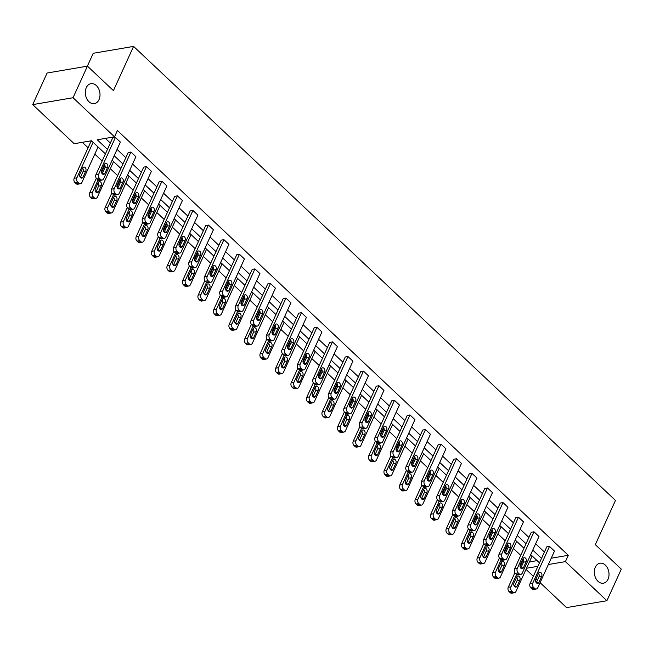 <?xml version="1.0" encoding="UTF-8"?>
<svg xmlns="http://www.w3.org/2000/svg" width="654" height="654" viewBox="0 0 654 654"><rect width="100%" height="100%" fill="white"/><g stroke="black" fill="none" stroke-linecap="round" stroke-linejoin="round"><path stroke-width="0.98" d="M99.024 99.637A10.137 7.251 -99.7 0 1 94.364 103.634A10.137 7.251 -99.7 0 1 86.761 98.705A10.137 7.251 -99.7 0 1 86.303 87.652A10.137 7.251 -99.7 0 1 90.955 83.655A10.137 7.251 -99.7 0 1 98.558 88.576A10.137 7.251 -99.7 0 1 99.024 99.637M608.04 579.207A10.137 7.251 -99.7 0 1 603.38 583.204A10.137 7.251 -99.7 0 1 595.786 578.283A10.137 7.251 -99.7 0 1 595.32 567.222A10.137 7.251 -99.7 0 1 599.971 563.225A10.137 7.251 -99.7 0 1 607.574 568.154A10.137 7.251 -99.7 0 1 608.04 579.207M87.374 66.152L93.236 53.285L133.579 46.401L615.471 500.416L595.312 544.643L621.3 569.127L606.904 600.715L566.56 607.599L540.09 582.657M537.433 580.155L536.01 578.815M533.362 576.313L526.02 569.397M82.306 142.327L88.086 147.763M94.814 154.107L102.155 161.023M110.313 168.707L117.655 175.624M125.813 183.316L133.163 190.232M141.321 197.925L148.662 204.841M156.821 212.525L164.162 219.45M172.329 227.134L179.67 234.05M187.829 241.743L195.17 248.659M203.329 256.352L210.678 263.268M218.837 270.952L226.178 277.868M234.336 285.561L241.678 292.477M249.844 300.17L257.186 307.086M265.344 314.77L272.685 321.694M280.844 329.379L288.193 336.295M296.352 343.988L303.693 350.904M311.852 358.596L319.193 365.512M327.36 373.197L334.701 380.113M342.859 387.806L350.201 394.722M358.359 402.414L365.709 409.33M373.867 417.015L381.208 423.931M389.367 431.624L396.708 438.54M404.875 446.232L412.216 453.148M420.375 460.833L427.716 467.757M435.875 475.442L443.224 482.358M451.383 490.05L458.724 496.966M466.882 504.659L474.224 511.575M482.39 519.26L489.732 526.176M497.89 533.868L505.231 540.784M513.398 548.477L520.739 555.393M105.4 153.886L91.47 140.757L74.188 143.708L32.7 104.615L73.044 97.732L114.532 136.825L97.25 139.776L107.452 149.39M73.044 97.732L87.44 66.144L47.096 73.027L32.7 104.615M117.728 194.63L114.998 195.096A3.164 2.264 -99.7 0 1 113.314 194.5L112.325 193.568A3.164 2.264 -99.7 0 1 111.482 189.169L128.2 152.496L130.923 152.03L135.893 156.715L119.183 193.38A3.164 2.264 80.3 0 1 117.728 194.63A3.164 2.264 80.3 0 1 116.044 194.042L115.047 193.102A3.164 2.264 80.3 0 1 114.213 188.704L130.923 152.03M148.728 223.848L146.005 224.314A3.164 2.264 -99.7 0 1 144.321 223.717L143.324 222.777A3.164 2.264 -99.7 0 1 142.49 218.379L159.2 181.714L161.93 181.248L166.901 185.924L150.183 222.597A3.164 2.264 80.3 0 1 148.728 223.848A3.164 2.264 80.3 0 1 147.044 223.251L146.055 222.311A3.164 2.264 80.3 0 1 145.221 217.913L161.93 181.248M179.736 253.057L177.013 253.523A3.164 2.264 -99.7 0 1 175.329 252.926L174.332 251.994A3.164 2.264 -99.7 0 1 173.498 247.596L190.208 210.923L192.938 210.457L197.9 215.141L181.191 251.806A3.164 2.264 80.3 0 1 179.736 253.057A3.164 2.264 80.3 0 1 178.052 252.46L177.062 251.528A3.164 2.264 80.3 0 1 176.22 247.13L192.938 210.457M210.743 282.275L208.021 282.732A3.164 2.264 -99.7 0 1 206.337 282.144L205.34 281.204A3.164 2.264 -99.7 0 1 204.506 276.805L221.216 240.132L223.938 239.666L228.908 244.351L212.198 281.024A3.164 2.264 80.3 0 1 210.743 282.275A3.164 2.264 80.3 0 1 209.059 281.678L208.062 280.738A3.164 2.264 80.3 0 1 207.228 276.34L223.938 239.666M241.751 311.484L239.021 311.95A3.164 2.264 -99.7 0 1 237.337 311.353L236.347 310.421A3.164 2.264 -99.7 0 1 235.514 306.015L252.223 269.35L254.946 268.884L259.916 273.568L243.206 310.233A3.164 2.264 80.3 0 1 241.751 311.484A3.164 2.264 80.3 0 1 240.067 310.887L239.07 309.955A3.164 2.264 80.3 0 1 238.236 305.549L254.946 268.884M272.759 340.693L270.028 341.159A3.164 2.264 -99.7 0 1 268.344 340.562L267.355 339.63A3.164 2.264 -99.7 0 1 266.513 335.232L283.231 298.559L285.953 298.093L290.924 302.777L274.214 339.451A3.164 2.264 80.3 0 1 272.759 340.693A3.164 2.264 80.3 0 1 271.075 340.105L270.077 339.164A3.164 2.264 80.3 0 1 269.244 334.766L285.953 298.093M303.758 369.911L301.036 370.377A3.164 2.264 -99.7 0 1 299.352 369.78L298.355 368.84A3.164 2.264 -99.7 0 1 297.521 364.442L314.231 327.777L316.961 327.311L321.932 331.987L305.214 368.66A3.164 2.264 80.3 0 1 303.758 369.911A3.164 2.264 80.3 0 1 302.074 369.314L301.085 368.374A3.164 2.264 80.3 0 1 300.251 363.976L316.961 327.311M334.766 399.12L332.044 399.586A3.164 2.264 -99.7 0 1 330.36 398.989L329.363 398.057A3.164 2.264 -99.7 0 1 328.529 393.659L345.238 356.986L347.969 356.52L352.931 361.204L336.221 397.869A3.164 2.264 80.3 0 1 334.766 399.12A3.164 2.264 80.3 0 1 333.082 398.523L332.093 397.591A3.164 2.264 80.3 0 1 331.251 393.193L347.969 356.52M365.774 428.337L363.052 428.795A3.164 2.264 -99.7 0 1 361.368 428.206L360.37 427.266A3.164 2.264 -99.7 0 1 359.536 422.868L376.246 386.195L378.968 385.729L383.939 390.413L367.229 427.087A3.164 2.264 80.3 0 1 365.774 428.337A3.164 2.264 80.3 0 1 364.09 427.741L363.093 426.8A3.164 2.264 80.3 0 1 362.259 422.402L378.968 385.729M396.782 457.547L394.051 458.013A3.164 2.264 -99.7 0 1 392.367 457.416L391.378 456.484A3.164 2.264 -99.7 0 1 390.544 452.077L407.254 415.413L409.976 414.947L414.947 419.631L398.237 456.296A3.164 2.264 80.3 0 1 396.782 457.547A3.164 2.264 80.3 0 1 395.098 456.95L394.1 456.018A3.164 2.264 80.3 0 1 393.267 451.612L409.976 414.947M427.79 486.756L425.059 487.222A3.164 2.264 -99.7 0 1 423.375 486.633L422.386 485.693A3.164 2.264 -99.7 0 1 421.544 481.295L438.262 444.622L440.984 444.156L445.954 448.84L429.245 485.513A3.164 2.264 80.3 0 1 427.79 486.756A3.164 2.264 80.3 0 1 426.106 486.167L425.108 485.227A3.164 2.264 80.3 0 1 424.274 480.829L440.984 444.156M458.789 515.973L456.067 516.439A3.164 2.264 -99.7 0 1 454.383 515.842L453.386 514.902A3.164 2.264 -99.7 0 1 452.552 510.504L469.261 473.839L471.992 473.373L476.962 478.049L460.244 514.723A3.164 2.264 80.3 0 1 458.789 515.973A3.164 2.264 80.3 0 1 457.105 515.377L456.116 514.436A3.164 2.264 80.3 0 1 455.282 510.038L471.992 473.373M489.797 545.183L487.075 545.649A3.164 2.264 -99.7 0 1 485.391 545.052L484.393 544.12A3.164 2.264 -99.7 0 1 483.559 539.722L500.269 503.049L503 502.583L507.962 507.267L491.252 543.932A3.164 2.264 80.3 0 1 489.797 545.183A3.164 2.264 80.3 0 1 488.113 544.586L487.124 543.654A3.164 2.264 80.3 0 1 486.282 539.256L503 502.583M520.805 574.4L518.082 574.866A3.164 2.264 -99.7 0 1 516.398 574.269L515.401 573.329A3.164 2.264 -99.7 0 1 514.567 568.931L531.277 532.258L533.999 531.8L538.97 536.476L522.26 573.149A3.164 2.264 80.3 0 1 520.805 574.4A3.164 2.264 80.3 0 1 519.121 573.803L518.123 572.863A3.164 2.264 80.3 0 1 517.289 568.465L533.999 531.8M105.368 138.386L110.33 143.071M117.058 149.406L125.838 157.671M132.566 164.015L141.338 172.28M148.066 178.624L156.846 186.889M163.574 193.224L172.345 201.497M179.073 207.833L187.845 216.098M194.573 222.442L203.353 230.707M210.081 237.042L218.853 245.315M225.581 251.651L234.361 259.916M241.089 266.26L249.861 274.525M256.589 280.86L265.369 289.133M272.089 295.469L280.868 303.742M287.596 310.078L296.368 318.343M303.096 324.686L311.876 332.951M318.604 339.287L327.376 347.56M334.104 353.896L342.884 362.161M349.604 368.504L358.384 376.769M365.112 383.105L373.884 391.378M380.612 397.714L389.392 405.979M396.12 412.322L404.891 420.587M411.619 426.923L420.399 435.196M427.119 441.532L435.899 449.805M442.627 456.14L451.399 464.405M458.127 470.749L466.907 479.014M473.635 485.35L482.407 493.623M489.135 499.958L497.915 508.223M504.635 514.567L513.415 522.832M520.143 529.168L528.914 537.441M535.642 543.776L544.422 552.041M551.224 558.222L568.293 555.303L117.409 130.506L114.532 136.825M536.305 589.001L533.582 589.467A3.164 2.264 -99.7 0 1 531.898 588.87L530.901 587.938A3.164 2.264 -99.7 0 1 530.067 583.54L546.777 546.867L549.507 546.401L554.478 551.085L537.76 587.75A3.164 2.264 80.3 0 1 536.305 589.001A3.164 2.264 80.3 0 1 534.62 588.412L533.631 587.472A3.164 2.264 80.3 0 1 532.797 583.074L549.507 546.401M505.305 559.791L502.574 560.257A3.164 2.264 -99.7 0 1 500.89 559.661L499.901 558.72A3.164 2.264 -99.7 0 1 499.059 554.322L515.777 517.657L518.499 517.191L523.47 521.867L506.76 558.541A3.164 2.264 80.3 0 1 505.305 559.791A3.164 2.264 80.3 0 1 503.621 559.195L502.624 558.263A3.164 2.264 80.3 0 1 501.79 553.856L518.499 517.191M474.297 530.582L471.567 531.04A3.164 2.264 -99.7 0 1 469.883 530.451L468.893 529.511A3.164 2.264 -99.7 0 1 468.06 525.113L484.769 488.44L487.492 487.974L492.462 492.658L475.752 529.331A3.164 2.264 80.3 0 1 474.297 530.582A3.164 2.264 80.3 0 1 472.613 529.985L471.616 529.045A3.164 2.264 80.3 0 1 470.782 524.647L487.492 487.974M443.289 501.365L440.567 501.831A3.164 2.264 -99.7 0 1 438.883 501.234L437.886 500.302A3.164 2.264 -99.7 0 1 437.052 495.896L453.762 459.231L456.484 458.765L461.454 463.449L444.745 500.114A3.164 2.264 80.3 0 1 443.289 501.365A3.164 2.264 80.3 0 1 441.605 500.768L440.608 499.836A3.164 2.264 80.3 0 1 439.774 495.438L456.484 458.765M412.282 472.155L409.559 472.621A3.164 2.264 -99.7 0 1 407.875 472.024L406.878 471.084A3.164 2.264 -99.7 0 1 406.044 466.686L422.754 430.013L425.484 429.555L430.446 434.231L413.737 470.905A3.164 2.264 80.3 0 1 412.282 472.155A3.164 2.264 80.3 0 1 410.598 471.559L409.608 470.618A3.164 2.264 80.3 0 1 408.766 466.22L425.484 429.555M381.274 442.938L378.552 443.404A3.164 2.264 -99.7 0 1 376.868 442.807L375.87 441.875A3.164 2.264 -99.7 0 1 375.036 437.477L391.746 400.804L394.476 400.338L399.447 405.022L382.729 441.687A3.164 2.264 80.3 0 1 381.274 442.938A3.164 2.264 80.3 0 1 379.59 442.349L378.601 441.409A3.164 2.264 80.3 0 1 377.767 437.011L394.476 400.338M350.274 413.729L347.544 414.195A3.164 2.264 -99.7 0 1 345.86 413.598L344.871 412.658A3.164 2.264 -99.7 0 1 344.029 408.26L360.746 371.595L363.469 371.129L368.439 375.805L351.729 412.478A3.164 2.264 80.3 0 1 350.274 413.729A3.164 2.264 80.3 0 1 348.59 413.132L347.593 412.2A3.164 2.264 80.3 0 1 346.759 407.794L363.469 371.129M319.266 384.511L316.536 384.977A3.164 2.264 -99.7 0 1 314.852 384.388L313.863 383.448A3.164 2.264 -99.7 0 1 313.029 379.05L329.739 342.377L332.461 341.911L337.431 346.595L320.722 383.269A3.164 2.264 80.3 0 1 319.266 384.511A3.164 2.264 80.3 0 1 317.582 383.923L316.585 382.982A3.164 2.264 80.3 0 1 315.751 378.584L332.461 341.911M288.259 355.302L285.536 355.768A3.164 2.264 -99.7 0 1 283.852 355.171L282.855 354.239A3.164 2.264 -99.7 0 1 282.021 349.833L298.731 313.168L301.453 312.702L306.424 317.386L289.714 354.051A3.164 2.264 80.3 0 1 288.259 355.302A3.164 2.264 80.3 0 1 286.575 354.705L285.577 353.773A3.164 2.264 80.3 0 1 284.743 349.375L301.453 312.702M257.251 326.093L254.529 326.559A3.164 2.264 -99.7 0 1 252.845 325.962L251.847 325.022A3.164 2.264 -99.7 0 1 251.013 320.623L267.723 283.95L270.454 283.493L275.416 288.169L258.706 324.842A3.164 2.264 80.3 0 1 257.251 326.093A3.164 2.264 80.3 0 1 255.567 325.496L254.578 324.556A3.164 2.264 80.3 0 1 253.736 320.158L270.454 283.493M226.243 296.875L223.521 297.341A3.164 2.264 -99.7 0 1 221.837 296.744L220.839 295.812A3.164 2.264 -99.7 0 1 220.006 291.414L236.715 254.741L239.446 254.275L244.416 258.959L227.698 295.624A3.164 2.264 80.3 0 1 226.243 296.875A3.164 2.264 80.3 0 1 224.559 296.278L223.57 295.346A3.164 2.264 80.3 0 1 222.736 290.948L239.446 254.275M195.244 267.666L192.513 268.132A3.164 2.264 -99.7 0 1 190.829 267.535L189.84 266.595A3.164 2.264 -99.7 0 1 188.998 262.197L205.716 225.532L208.438 225.066L213.408 229.742L196.699 266.415A3.164 2.264 80.3 0 1 195.244 267.666A3.164 2.264 80.3 0 1 193.559 267.069L192.562 266.137A3.164 2.264 80.3 0 1 191.728 261.731L208.438 225.066M164.236 238.448L161.505 238.914A3.164 2.264 -99.7 0 1 159.821 238.326L158.832 237.386A3.164 2.264 -99.7 0 1 157.998 232.988L174.708 196.314L177.43 195.848L182.401 200.533L165.691 237.206A3.164 2.264 80.3 0 1 164.236 238.448A3.164 2.264 80.3 0 1 162.552 237.86L161.554 236.92A3.164 2.264 80.3 0 1 160.72 232.522L177.43 195.848M133.228 209.239L130.506 209.705A3.164 2.264 -99.7 0 1 128.822 209.108L127.824 208.176A3.164 2.264 -99.7 0 1 126.99 203.77L143.7 167.105L146.422 166.639L151.393 171.323L134.683 207.988A3.164 2.264 80.3 0 1 133.228 209.239A3.164 2.264 80.3 0 1 131.544 208.642L130.547 207.71A3.164 2.264 80.3 0 1 129.713 203.312L146.422 166.639M102.22 180.03L99.498 180.496A3.164 2.264 -99.7 0 1 97.814 179.899L96.817 178.959A3.164 2.264 -99.7 0 1 95.983 174.561L112.692 137.888L115.423 137.43L120.385 142.106L103.675 178.779A3.164 2.264 80.3 0 1 102.22 180.03A3.164 2.264 80.3 0 1 100.536 179.433L99.547 178.493A3.164 2.264 80.3 0 1 98.705 174.095L115.423 137.43M87.44 66.144L113.428 90.628L133.579 46.401M568.293 555.303L565.416 561.623L606.904 600.715M539.493 562.865L530.713 554.592M523.985 548.256L515.213 539.991M508.485 533.648L499.713 525.383M492.985 519.047L484.205 510.774M477.477 504.438L468.705 496.165M461.977 489.83L453.197 481.565M446.469 475.221L437.698 466.956M430.97 460.62L422.19 452.347M415.47 446.012L406.69 437.747M399.962 431.403L391.19 423.138M384.462 416.802L375.682 408.529M368.954 402.194L360.182 393.929M353.454 387.585L344.674 379.32M337.954 372.976L329.175 364.711M322.447 358.376L313.675 350.103M306.947 343.767L298.167 335.502M291.439 329.158L282.667 320.893M275.939 314.558L267.159 306.285M260.439 299.949L251.659 291.684M244.931 285.34L236.159 277.075M229.431 270.74L220.651 262.467M213.923 256.131L205.152 247.858M198.424 241.522L189.644 233.257M182.924 226.913L174.144 218.649M167.416 212.313L158.644 204.04M151.916 197.704L143.136 189.439M136.408 183.095L127.636 174.831M120.908 168.495L112.128 160.222M526.535 568.261L537.915 566.315M548.346 564.533L565.416 561.623M114.18 155.726L122.96 163.99M129.688 170.334L138.46 178.599M145.188 184.935L153.96 193.208M160.688 199.544L169.468 207.808M176.196 214.152L184.968 222.417M191.696 228.753L200.476 237.026M207.204 243.362L215.975 251.635M222.703 257.97L231.475 266.235M238.203 272.579L246.983 280.844M253.711 287.18L262.483 295.453M269.211 301.788L277.991 310.053M284.719 316.397L293.491 324.662M300.219 330.998L308.999 339.271M315.719 345.606L324.498 353.871M331.226 360.215L339.998 368.48M346.726 374.824L355.506 383.089M362.234 389.424L371.006 397.697M377.734 404.033L386.514 412.298M393.234 418.642L402.014 426.907M408.742 433.242L417.514 441.515M424.242 447.851L433.022 456.116M439.75 462.46L448.521 470.725M455.249 477.06L464.029 485.333M470.749 491.669L479.529 499.942M486.257 506.278L495.029 514.543M501.757 520.886L510.537 529.151M517.265 535.487L526.037 543.76M532.765 550.096L541.545 558.361M529.421 561.941L537.114 560.625M92.149 141.395L90.89 141.616L74.18 178.28A3.164 2.264 -99.7 0 0 75.014 182.679L76.003 183.619A3.164 2.264 -99.7 0 0 77.687 184.215L80.417 183.749A3.164 2.264 80.3 0 0 81.873 182.499L98.059 146.97M538.945 582.362A2.534 1.815 -99.7 0 1 537.776 583.36A2.534 1.815 -99.7 0 1 535.879 582.134A2.534 1.815 -99.7 0 1 535.765 579.362L538.528 573.305A2.534 1.815 -99.7 0 1 539.689 572.299A2.534 1.815 -99.7 0 1 541.594 573.533A2.534 1.815 -99.7 0 1 541.708 576.297L538.945 582.362L536.345 582.804M538.479 573.411A2.534 1.815 -99.7 0 1 538.978 576.763L536.264 582.714M514.894 572.708L508.264 587.259A3.164 2.264 -99.7 0 0 509.098 591.657L510.095 592.598A3.164 2.264 -99.7 0 0 511.78 593.186L514.502 592.72A3.164 2.264 80.3 0 0 515.957 591.478L532.152 555.941M514.502 592.72A3.164 2.264 80.3 0 1 512.818 592.132L511.82 591.191A3.164 2.264 80.3 0 1 510.987 586.793L516.611 574.449M520.11 566.789L523.421 559.513M514.461 586.434L517.175 580.482A2.534 1.815 80.3 0 0 516.668 577.13M517.134 586.082L519.897 580.016A2.534 1.815 80.3 0 0 519.783 577.253A2.534 1.815 80.3 0 0 517.886 576.019A2.534 1.815 80.3 0 0 516.717 577.024L513.954 583.09A2.534 1.815 80.3 0 0 514.069 585.853A2.534 1.815 80.3 0 0 515.973 587.079A2.534 1.815 80.3 0 0 517.134 586.082L514.543 586.524M523.437 567.754A2.534 1.815 -99.7 0 1 522.276 568.759A2.534 1.815 -99.7 0 1 520.371 567.525A2.534 1.815 -99.7 0 1 520.257 564.762L523.02 558.696A2.534 1.815 -99.7 0 1 524.189 557.699A2.534 1.815 -99.7 0 1 526.086 558.925A2.534 1.815 -99.7 0 1 526.2 561.688L523.437 567.754L520.846 568.195M522.971 558.802A2.534 1.815 -99.7 0 1 523.478 562.154L520.764 568.105M507.937 553.153A2.534 1.815 -99.7 0 1 506.768 554.151A2.534 1.815 -99.7 0 1 504.872 552.916A2.534 1.815 -99.7 0 1 504.757 550.153L507.52 544.087A2.534 1.815 -99.7 0 1 508.681 543.09A2.534 1.815 -99.7 0 1 510.586 544.316A2.534 1.815 -99.7 0 1 510.7 547.087L507.937 553.153L505.346 553.595M507.471 544.202A2.534 1.815 -99.7 0 1 507.978 547.545L505.264 553.505M499.386 558.099L492.756 572.651A3.164 2.264 -99.7 0 0 493.598 577.049L494.587 577.989A3.164 2.264 -99.7 0 0 496.272 578.586L499.002 578.12A3.164 2.264 80.3 0 0 500.457 576.869L516.644 541.34M499.002 578.12A3.164 2.264 80.3 0 1 497.318 577.523L496.321 576.583A3.164 2.264 80.3 0 1 495.487 572.185L501.111 559.849M504.602 552.18L507.921 544.905M498.961 571.833L501.675 565.874A2.534 1.815 80.3 0 0 501.168 562.53M501.634 571.473L504.397 565.408A2.534 1.815 80.3 0 0 504.283 562.644A2.534 1.815 80.3 0 0 502.378 561.418A2.534 1.815 80.3 0 0 501.217 562.415L498.454 568.481A2.534 1.815 80.3 0 0 498.569 571.244A2.534 1.815 80.3 0 0 500.465 572.479A2.534 1.815 80.3 0 0 501.634 571.473L499.043 571.915M483.886 543.499L477.256 558.042A3.164 2.264 -99.7 0 0 478.09 562.448L479.088 563.38A3.164 2.264 -99.7 0 0 480.772 563.977L483.494 563.511A3.164 2.264 80.3 0 0 484.949 562.26L501.144 526.732M483.494 563.511A3.164 2.264 80.3 0 1 481.81 562.914L480.821 561.982A3.164 2.264 80.3 0 1 479.979 557.584L485.603 545.24M489.102 537.572L492.413 530.304M483.453 557.224L486.167 551.273A2.534 1.815 80.3 0 0 485.66 547.921M486.126 556.873L488.898 550.807A2.534 1.815 80.3 0 0 488.775 548.044A2.534 1.815 80.3 0 0 486.878 546.809A2.534 1.815 80.3 0 0 485.718 547.807L482.946 553.873A2.534 1.815 80.3 0 0 483.069 556.636A2.534 1.815 80.3 0 0 484.966 557.87A2.534 1.815 80.3 0 0 486.126 556.873L483.535 557.314M492.429 538.544A2.534 1.815 -99.7 0 1 491.268 539.542A2.534 1.815 -99.7 0 1 489.372 538.307A2.534 1.815 -99.7 0 1 489.249 535.544L492.021 529.478A2.534 1.815 -99.7 0 1 493.181 528.481A2.534 1.815 -99.7 0 1 495.078 529.715A2.534 1.815 -99.7 0 1 495.201 532.479L492.429 538.544L489.838 538.986M491.963 529.593A2.534 1.815 -99.7 0 1 492.47 532.945L489.756 538.896M468.387 528.89L461.757 543.441A3.164 2.264 -99.7 0 0 462.591 547.839L463.58 548.771A3.164 2.264 -99.7 0 0 465.264 549.368L467.994 548.902A3.164 2.264 80.3 0 0 469.449 547.651L485.636 512.123M467.994 548.902A3.164 2.264 80.3 0 1 466.31 548.314L465.313 547.373A3.164 2.264 80.3 0 1 464.479 542.975L470.103 530.631M473.594 522.963L476.913 515.695M467.953 542.616L470.667 536.664A2.534 1.815 80.3 0 0 470.161 533.312M470.627 542.264L473.39 536.198A2.534 1.815 80.3 0 0 473.275 533.435A2.534 1.815 80.3 0 0 471.379 532.201A2.534 1.815 80.3 0 0 470.21 533.206L467.446 539.264A2.534 1.815 80.3 0 0 467.561 542.035A2.534 1.815 80.3 0 0 469.466 543.261A2.534 1.815 80.3 0 0 470.627 542.264L468.035 542.706M476.929 523.936A2.534 1.815 -99.7 0 1 475.769 524.933A2.534 1.815 -99.7 0 1 473.864 523.707A2.534 1.815 -99.7 0 1 473.749 520.944L476.513 514.878A2.534 1.815 -99.7 0 1 477.673 513.872A2.534 1.815 -99.7 0 1 479.578 515.107A2.534 1.815 -99.7 0 1 479.693 517.87L476.929 523.936L474.338 524.377M476.464 514.984A2.534 1.815 -99.7 0 1 476.97 518.336L474.256 524.287M452.879 514.281L446.249 528.833A3.164 2.264 -99.7 0 0 447.083 533.231L448.08 534.171A3.164 2.264 -99.7 0 0 449.764 534.768L452.486 534.302A3.164 2.264 80.3 0 0 453.941 533.051L470.136 497.522M452.486 534.302A3.164 2.264 80.3 0 1 450.802 533.705L449.813 532.765A3.164 2.264 80.3 0 1 448.979 528.367L454.604 516.022M458.094 508.362L461.405 501.087M452.445 528.007L455.159 522.056A2.534 1.815 80.3 0 0 454.661 518.704M455.127 527.655L457.89 521.59A2.534 1.815 80.3 0 0 457.775 518.826A2.534 1.815 80.3 0 0 455.871 517.6A2.534 1.815 80.3 0 0 454.71 518.597L451.947 524.663A2.534 1.815 80.3 0 0 452.061 527.426A2.534 1.815 80.3 0 0 453.958 528.661A2.534 1.815 80.3 0 0 455.127 527.655L452.527 528.097M461.43 509.327A2.534 1.815 -99.7 0 1 460.261 510.333A2.534 1.815 -99.7 0 1 458.364 509.098A2.534 1.815 -99.7 0 1 458.25 506.335L461.013 500.269A2.534 1.815 -99.7 0 1 462.174 499.272A2.534 1.815 -99.7 0 1 464.078 500.498A2.534 1.815 -99.7 0 1 464.193 503.261L461.43 509.327L458.83 509.777M460.956 500.384A2.534 1.815 -99.7 0 1 461.462 503.727L458.748 509.687M437.379 499.681L430.749 514.224A3.164 2.264 -99.7 0 0 431.583 518.63L432.58 519.562A3.164 2.264 -99.7 0 0 434.264 520.159L436.986 519.693A3.164 2.264 80.3 0 0 438.442 518.442L454.636 482.914M436.986 519.693A3.164 2.264 80.3 0 1 435.302 519.096L434.305 518.164A3.164 2.264 80.3 0 1 433.471 513.758L439.096 501.422M442.594 493.754L445.905 486.486M436.946 513.406L439.66 507.455A2.534 1.815 80.3 0 0 439.153 504.103M439.619 513.055L442.382 506.989A2.534 1.815 80.3 0 0 442.267 504.218A2.534 1.815 80.3 0 0 440.371 502.991A2.534 1.815 80.3 0 0 439.202 503.989L436.439 510.055A2.534 1.815 80.3 0 0 436.553 512.818A2.534 1.815 80.3 0 0 438.458 514.052A2.534 1.815 80.3 0 0 439.619 513.055L437.027 513.496M445.922 494.726A2.534 1.815 -99.7 0 1 444.761 495.724A2.534 1.815 -99.7 0 1 442.856 494.489A2.534 1.815 -99.7 0 1 442.742 491.726L445.505 485.66A2.534 1.815 -99.7 0 1 446.674 484.663A2.534 1.815 -99.7 0 1 448.57 485.897A2.534 1.815 -99.7 0 1 448.685 488.661L445.922 494.726L443.33 495.168M445.456 485.775A2.534 1.815 -99.7 0 1 445.963 489.127L443.249 495.078M421.871 485.072L415.241 499.623A3.164 2.264 -99.7 0 0 416.083 504.021L417.072 504.953A3.164 2.264 -99.7 0 0 418.756 505.55L421.487 505.084A3.164 2.264 80.3 0 0 422.942 503.833L439.128 468.305M421.487 505.084A3.164 2.264 80.3 0 1 419.803 504.487L418.805 503.555A3.164 2.264 80.3 0 1 417.971 499.157L423.596 486.813M427.087 479.145L430.406 471.877M421.446 498.798L424.16 492.846A2.534 1.815 80.3 0 0 423.653 489.494M424.119 498.446L426.882 492.38A2.534 1.815 80.3 0 0 426.768 489.617A2.534 1.815 80.3 0 0 424.863 488.383A2.534 1.815 80.3 0 0 423.702 489.38L420.939 495.446A2.534 1.815 80.3 0 0 421.053 498.209A2.534 1.815 80.3 0 0 422.95 499.443A2.534 1.815 80.3 0 0 424.119 498.446L421.528 498.888M430.422 480.118A2.534 1.815 -99.7 0 1 429.253 481.115A2.534 1.815 -99.7 0 1 427.356 479.889A2.534 1.815 -99.7 0 1 427.242 477.126L430.005 471.06A2.534 1.815 -99.7 0 1 431.166 470.054A2.534 1.815 -99.7 0 1 433.071 471.289A2.534 1.815 -99.7 0 1 433.185 474.052L430.422 480.118L427.83 480.559M429.956 471.166A2.534 1.815 -99.7 0 1 430.455 474.518L427.749 480.469M406.371 470.463L399.741 485.015A3.164 2.264 -99.7 0 0 400.575 489.413L401.572 490.353A3.164 2.264 -99.7 0 0 403.256 490.941L405.979 490.484A3.164 2.264 80.3 0 0 407.434 489.233L423.629 453.704M405.979 490.484A3.164 2.264 80.3 0 1 404.295 489.887L403.305 488.947A3.164 2.264 80.3 0 1 402.463 484.549L408.088 472.204M411.587 464.544L414.898 457.269M405.938 484.189L408.652 478.238A2.534 1.815 80.3 0 0 408.145 474.886M408.611 483.837L411.382 477.772A2.534 1.815 80.3 0 0 411.26 475.008A2.534 1.815 80.3 0 0 409.363 473.774A2.534 1.815 80.3 0 0 408.202 474.779L405.431 480.845A2.534 1.815 80.3 0 0 405.554 483.608A2.534 1.815 80.3 0 0 407.45 484.835A2.534 1.815 80.3 0 0 408.611 483.837L406.02 484.279M414.914 465.509A2.534 1.815 -99.7 0 1 413.753 466.515A2.534 1.815 -99.7 0 1 411.857 465.28A2.534 1.815 -99.7 0 1 411.734 462.517L414.505 456.451A2.534 1.815 -99.7 0 1 415.666 455.454A2.534 1.815 -99.7 0 1 417.563 456.68A2.534 1.815 -99.7 0 1 417.685 459.443L414.914 465.509L412.322 465.95M414.448 456.566A2.534 1.815 -99.7 0 1 414.955 459.909L412.241 465.869M390.871 455.863L384.241 470.406A3.164 2.264 -99.7 0 0 385.075 474.804L386.064 475.744A3.164 2.264 -99.7 0 0 387.748 476.341L390.479 475.875A3.164 2.264 80.3 0 0 391.934 474.624L408.121 439.096M390.479 475.875A3.164 2.264 80.3 0 1 388.795 475.278L387.797 474.346A3.164 2.264 80.3 0 1 386.964 469.94L392.588 457.604M396.079 449.936L399.398 442.66M390.438 469.588L393.152 463.629A2.534 1.815 80.3 0 0 392.645 460.285M393.111 469.229L395.874 463.171A2.534 1.815 80.3 0 0 395.76 460.4A2.534 1.815 80.3 0 0 393.863 459.173A2.534 1.815 80.3 0 0 392.694 460.171L389.931 466.237A2.534 1.815 80.3 0 0 390.046 469A2.534 1.815 80.3 0 0 391.95 470.234A2.534 1.815 80.3 0 0 393.111 469.229L390.52 469.678M399.414 450.908A2.534 1.815 -99.7 0 1 398.253 451.906A2.534 1.815 -99.7 0 1 396.349 450.671A2.534 1.815 -99.7 0 1 396.234 447.908L398.997 441.842A2.534 1.815 -99.7 0 1 400.158 440.845A2.534 1.815 -99.7 0 1 402.063 442.079A2.534 1.815 -99.7 0 1 402.177 444.843L399.414 450.908L396.823 451.35M398.948 441.957A2.534 1.815 -99.7 0 1 399.455 445.309L396.741 451.26M375.363 441.254L368.733 455.805A3.164 2.264 -99.7 0 0 369.567 460.203L370.565 461.135A3.164 2.264 -99.7 0 0 372.249 461.732L374.971 461.266A3.164 2.264 80.3 0 0 376.426 460.015L392.621 424.487M374.971 461.266A3.164 2.264 80.3 0 1 373.287 460.669L372.298 459.737A3.164 2.264 80.3 0 1 371.464 455.339L377.088 442.995M380.579 435.327L383.89 428.059M374.93 454.98L377.644 449.028A2.534 1.815 80.3 0 0 377.145 445.676M377.611 454.628L380.375 448.562A2.534 1.815 80.3 0 0 380.26 445.799A2.534 1.815 80.3 0 0 378.355 444.565A2.534 1.815 80.3 0 0 377.195 445.562L374.431 451.628A2.534 1.815 80.3 0 0 374.546 454.391A2.534 1.815 80.3 0 0 376.442 455.625A2.534 1.815 80.3 0 0 377.611 454.628L375.012 455.07M383.914 436.3A2.534 1.815 -99.7 0 1 382.745 437.297A2.534 1.815 -99.7 0 1 380.849 436.071A2.534 1.815 -99.7 0 1 380.734 433.3L383.497 427.234A2.534 1.815 -99.7 0 1 384.658 426.236A2.534 1.815 -99.7 0 1 386.563 427.471A2.534 1.815 -99.7 0 1 386.678 430.234L383.914 436.3L381.315 436.741M383.44 427.348A2.534 1.815 -99.7 0 1 383.947 430.7L381.233 436.651M359.863 426.645L353.234 441.197A3.164 2.264 -99.7 0 0 354.067 445.595L355.065 446.535A3.164 2.264 -99.7 0 0 356.749 447.123L359.471 446.657A3.164 2.264 80.3 0 0 360.926 445.415L377.121 409.878M359.471 446.657A3.164 2.264 80.3 0 1 357.787 446.069L356.79 445.129A3.164 2.264 80.3 0 1 355.956 440.731L361.58 428.386M365.079 420.718L368.39 413.451M359.43 440.371L362.144 434.419A2.534 1.815 80.3 0 0 361.637 431.068M362.103 440.019L364.867 433.954A2.534 1.815 80.3 0 0 364.752 431.19A2.534 1.815 80.3 0 0 362.856 429.956A2.534 1.815 80.3 0 0 361.687 430.961L358.923 437.027A2.534 1.815 80.3 0 0 359.038 439.79A2.534 1.815 80.3 0 0 360.943 441.017A2.534 1.815 80.3 0 0 362.103 440.019L359.512 440.461M368.406 421.691A2.534 1.815 -99.7 0 1 367.246 422.688A2.534 1.815 -99.7 0 1 365.341 421.462A2.534 1.815 -99.7 0 1 365.226 418.699L367.989 412.633A2.534 1.815 -99.7 0 1 369.158 411.628A2.534 1.815 -99.7 0 1 371.055 412.862A2.534 1.815 -99.7 0 1 371.17 415.625L368.406 421.691L365.815 422.132M367.94 412.739A2.534 1.815 -99.7 0 1 368.447 416.091L365.733 422.043M344.356 412.036L337.726 426.588A3.164 2.264 -99.7 0 0 338.568 430.986L339.557 431.926A3.164 2.264 -99.7 0 0 341.241 432.523L343.971 432.057A3.164 2.264 80.3 0 0 345.426 430.806L361.613 395.278M343.971 432.057A3.164 2.264 80.3 0 1 342.287 431.46L341.29 430.52A3.164 2.264 80.3 0 1 340.456 426.122L346.08 413.786M349.571 406.118L352.882 398.842M343.93 425.77L346.645 419.811A2.534 1.815 80.3 0 0 346.138 416.467M346.604 425.411L349.367 419.345A2.534 1.815 80.3 0 0 349.252 416.582A2.534 1.815 80.3 0 0 347.348 415.355A2.534 1.815 80.3 0 0 346.187 416.353L343.424 422.419A2.534 1.815 80.3 0 0 343.538 425.182A2.534 1.815 80.3 0 0 345.435 426.416A2.534 1.815 80.3 0 0 346.604 425.411L344.012 425.852M352.907 407.09A2.534 1.815 -99.7 0 1 351.738 408.088A2.534 1.815 -99.7 0 1 349.841 406.853A2.534 1.815 -99.7 0 1 349.726 404.09L352.49 398.024A2.534 1.815 -99.7 0 1 353.651 397.027A2.534 1.815 -99.7 0 1 355.555 398.253A2.534 1.815 -99.7 0 1 355.67 401.025L352.907 407.09L350.315 407.532M352.441 398.139A2.534 1.815 -99.7 0 1 352.939 401.482L350.233 407.442M328.856 397.436L322.226 411.979A3.164 2.264 -99.7 0 0 323.06 416.385L324.057 417.317A3.164 2.264 -99.7 0 0 325.741 417.914L328.463 417.448A3.164 2.264 80.3 0 0 329.918 416.197L346.113 380.669M328.463 417.448A3.164 2.264 80.3 0 1 326.779 416.851L325.79 415.919A3.164 2.264 80.3 0 1 324.948 411.521L330.572 399.177M334.071 391.509L337.382 384.241M328.422 411.162L331.137 405.21A2.534 1.815 80.3 0 0 330.63 401.858M331.096 410.81L333.867 404.744A2.534 1.815 80.3 0 0 333.744 401.981A2.534 1.815 80.3 0 0 331.848 400.747A2.534 1.815 80.3 0 0 330.687 401.744L327.916 407.81A2.534 1.815 80.3 0 0 328.038 410.573A2.534 1.815 80.3 0 0 329.935 411.807A2.534 1.815 80.3 0 0 331.096 410.81L328.504 411.252M337.399 392.482A2.534 1.815 -99.7 0 1 336.238 393.479A2.534 1.815 -99.7 0 1 334.341 392.245A2.534 1.815 -99.7 0 1 334.219 389.482L336.982 383.416A2.534 1.815 -99.7 0 1 338.151 382.418A2.534 1.815 -99.7 0 1 340.047 383.653A2.534 1.815 -99.7 0 1 340.162 386.416L337.399 392.482L334.807 392.923M336.933 383.53A2.534 1.815 -99.7 0 1 337.439 386.882L334.725 392.833M313.356 382.827L306.726 397.379A3.164 2.264 -99.7 0 0 307.56 401.777L308.549 402.709A3.164 2.264 -99.7 0 0 310.233 403.305L312.964 402.839A3.164 2.264 80.3 0 0 314.419 401.589L330.605 366.06M312.964 402.839A3.164 2.264 80.3 0 1 311.279 402.251L310.282 401.311A3.164 2.264 80.3 0 1 309.448 396.913L315.073 384.568M318.563 376.9L321.882 369.633M312.923 396.553L315.637 390.601A2.534 1.815 80.3 0 0 315.13 387.25M315.596 396.201L318.359 390.136A2.534 1.815 80.3 0 0 318.245 387.372A2.534 1.815 80.3 0 0 316.34 386.138A2.534 1.815 80.3 0 0 315.179 387.135L312.416 393.201A2.534 1.815 80.3 0 0 312.53 395.972A2.534 1.815 80.3 0 0 314.435 397.199A2.534 1.815 80.3 0 0 315.596 396.201L313.004 396.643M321.899 377.873A2.534 1.815 -99.7 0 1 320.738 378.87A2.534 1.815 -99.7 0 1 318.833 377.644A2.534 1.815 -99.7 0 1 318.719 374.881L321.482 368.815A2.534 1.815 -99.7 0 1 322.643 367.81A2.534 1.815 -99.7 0 1 324.548 369.044A2.534 1.815 -99.7 0 1 324.662 371.807L321.899 377.873L319.307 378.314M321.433 368.921A2.534 1.815 -99.7 0 1 321.94 372.273L319.226 378.225M297.848 368.218L291.218 382.77A3.164 2.264 -99.7 0 0 292.052 387.168L293.049 388.108A3.164 2.264 -99.7 0 0 294.733 388.705L297.456 388.239A3.164 2.264 80.3 0 0 298.911 386.988L315.105 351.46M297.456 388.239A3.164 2.264 80.3 0 1 295.772 387.642L294.782 386.702A3.164 2.264 80.3 0 1 293.948 382.304L299.573 369.96M303.064 362.3L306.374 355.024M297.415 381.944L300.129 375.993A2.534 1.815 80.3 0 0 299.622 372.641M300.096 381.593L302.859 375.527A2.534 1.815 80.3 0 0 302.745 372.764A2.534 1.815 80.3 0 0 300.84 371.537A2.534 1.815 80.3 0 0 299.679 372.535L296.916 378.601A2.534 1.815 80.3 0 0 297.03 381.364A2.534 1.815 80.3 0 0 298.927 382.598A2.534 1.815 80.3 0 0 300.096 381.593L297.496 382.034M306.399 363.264A2.534 1.815 -99.7 0 1 305.23 364.27A2.534 1.815 -99.7 0 1 303.333 363.035A2.534 1.815 -99.7 0 1 303.219 360.272L305.982 354.206A2.534 1.815 -99.7 0 1 307.143 353.209A2.534 1.815 -99.7 0 1 309.048 354.435A2.534 1.815 -99.7 0 1 309.162 357.198L306.399 363.264L303.799 363.714M305.925 354.321A2.534 1.815 -99.7 0 1 306.432 357.664L303.718 363.624M282.348 353.618L275.718 368.161A3.164 2.264 -99.7 0 0 276.552 372.559L277.549 373.499A3.164 2.264 -99.7 0 0 279.233 374.096L281.956 373.63A3.164 2.264 80.3 0 0 283.411 372.379L299.606 336.851M281.956 373.63A3.164 2.264 80.3 0 1 280.272 373.033L279.274 372.101A3.164 2.264 80.3 0 1 278.441 367.695L284.065 355.359M287.564 347.691L290.875 340.423M281.915 367.344L284.629 361.384A2.534 1.815 80.3 0 0 284.122 358.04M284.588 366.992L287.351 360.926A2.534 1.815 80.3 0 0 287.237 358.155A2.534 1.815 80.3 0 0 285.34 356.929A2.534 1.815 80.3 0 0 284.171 357.926L281.408 363.992A2.534 1.815 80.3 0 0 281.522 366.755A2.534 1.815 80.3 0 0 283.427 367.989A2.534 1.815 80.3 0 0 284.588 366.992L281.997 367.434M290.891 348.664A2.534 1.815 -99.7 0 1 289.73 349.661A2.534 1.815 -99.7 0 1 287.825 348.427A2.534 1.815 -99.7 0 1 287.711 345.664L290.474 339.598A2.534 1.815 -99.7 0 1 291.643 338.6A2.534 1.815 -99.7 0 1 293.54 339.835A2.534 1.815 -99.7 0 1 293.654 342.598L290.891 348.664L288.3 349.105M290.425 339.712A2.534 1.815 -99.7 0 1 290.932 343.064L288.218 349.015M266.84 339.009L260.21 353.561A3.164 2.264 -99.7 0 0 261.052 357.959L262.041 358.891A3.164 2.264 -99.7 0 0 263.726 359.487L266.456 359.021A3.164 2.264 80.3 0 0 267.911 357.771L284.098 322.242M266.456 359.021A3.164 2.264 80.3 0 1 264.772 358.425L263.775 357.493A3.164 2.264 80.3 0 1 262.941 353.095L268.565 340.75M272.056 333.082L275.367 325.815M266.415 352.735L269.121 346.784A2.534 1.815 80.3 0 0 268.622 343.432M269.088 352.383L271.851 346.318A2.534 1.815 80.3 0 0 271.737 343.554A2.534 1.815 80.3 0 0 269.832 342.32A2.534 1.815 80.3 0 0 268.671 343.317L265.908 349.383A2.534 1.815 80.3 0 0 266.023 352.146A2.534 1.815 80.3 0 0 267.919 353.381A2.534 1.815 80.3 0 0 269.088 352.383L266.497 352.825M275.391 334.055A2.534 1.815 -99.7 0 1 274.222 335.052A2.534 1.815 -99.7 0 1 272.326 333.826A2.534 1.815 -99.7 0 1 272.211 331.055L274.974 324.997A2.534 1.815 -99.7 0 1 276.135 323.992A2.534 1.815 -99.7 0 1 278.04 325.226A2.534 1.815 -99.7 0 1 278.154 327.989L275.391 334.055L272.8 334.496M274.925 325.103A2.534 1.815 -99.7 0 1 275.424 328.455L272.718 334.407M251.34 324.4L244.71 338.952A3.164 2.264 -99.7 0 0 245.544 343.35L246.542 344.29A3.164 2.264 -99.7 0 0 248.226 344.879L250.948 344.421A3.164 2.264 80.3 0 0 252.403 343.17L268.598 307.642M250.948 344.421A3.164 2.264 80.3 0 1 249.264 343.824L248.275 342.884A3.164 2.264 80.3 0 1 247.433 338.486L253.057 326.142M256.556 318.482L259.867 311.206M250.907 338.126L253.621 332.175A2.534 1.815 80.3 0 0 253.114 328.823M253.58 337.775L256.352 331.709A2.534 1.815 80.3 0 0 256.229 328.946A2.534 1.815 80.3 0 0 254.332 327.711A2.534 1.815 80.3 0 0 253.172 328.717L250.4 334.783A2.534 1.815 80.3 0 0 250.523 337.546A2.534 1.815 80.3 0 0 252.419 338.772A2.534 1.815 80.3 0 0 253.58 337.775L250.989 338.216M259.883 319.446A2.534 1.815 -99.7 0 1 258.722 320.452A2.534 1.815 -99.7 0 1 256.826 319.217A2.534 1.815 -99.7 0 1 256.703 316.454L259.466 310.388A2.534 1.815 -99.7 0 1 260.635 309.391A2.534 1.815 -99.7 0 1 262.532 310.617A2.534 1.815 -99.7 0 1 262.646 313.38L259.883 319.446L257.292 319.888M259.417 310.503A2.534 1.815 -99.7 0 1 259.924 313.846L257.21 319.806M235.841 309.792L229.211 324.343A3.164 2.264 -99.7 0 0 230.044 328.741L231.034 329.681A3.164 2.264 -99.7 0 0 232.718 330.278L235.448 329.812A3.164 2.264 80.3 0 0 236.903 328.561L253.09 293.033M235.448 329.812A3.164 2.264 80.3 0 1 233.764 329.215L232.767 328.275A3.164 2.264 80.3 0 1 231.933 323.877L237.557 311.541M241.048 303.873L244.367 296.597M235.407 323.526L238.121 317.566A2.534 1.815 80.3 0 0 237.615 314.222M238.081 323.166L240.844 317.1A2.534 1.815 80.3 0 0 240.729 314.337A2.534 1.815 80.3 0 0 238.824 313.111A2.534 1.815 80.3 0 0 237.664 314.108L234.9 320.174A2.534 1.815 80.3 0 0 235.015 322.937A2.534 1.815 80.3 0 0 236.92 324.171A2.534 1.815 80.3 0 0 238.081 323.166L235.489 323.616M244.383 304.846A2.534 1.815 -99.7 0 1 243.223 305.843A2.534 1.815 -99.7 0 1 241.318 304.609A2.534 1.815 -99.7 0 1 241.203 301.846L243.967 295.78A2.534 1.815 -99.7 0 1 245.127 294.782A2.534 1.815 -99.7 0 1 247.032 296.017A2.534 1.815 -99.7 0 1 247.147 298.78L244.383 304.846L241.792 305.287M243.917 295.894A2.534 1.815 -99.7 0 1 244.424 299.246L241.71 305.197M220.333 295.191L213.703 309.734A3.164 2.264 -99.7 0 0 214.537 314.141L215.534 315.073A3.164 2.264 -99.7 0 0 217.218 315.669L219.94 315.203A3.164 2.264 80.3 0 0 221.395 313.953L237.59 278.424M219.94 315.203A3.164 2.264 80.3 0 1 218.256 314.607L217.267 313.675A3.164 2.264 80.3 0 1 216.433 309.277L222.058 296.932M225.548 289.264L228.859 281.997M219.899 308.917L222.613 302.966A2.534 1.815 80.3 0 0 222.107 299.614M222.581 308.565L225.344 302.5A2.534 1.815 80.3 0 0 225.229 299.736A2.534 1.815 80.3 0 0 223.325 298.502A2.534 1.815 80.3 0 0 222.164 299.499L219.401 305.565A2.534 1.815 80.3 0 0 219.515 308.328A2.534 1.815 80.3 0 0 221.412 309.563A2.534 1.815 80.3 0 0 222.581 308.565L219.981 309.007M228.884 290.237A2.534 1.815 -99.7 0 1 227.715 291.234A2.534 1.815 -99.7 0 1 225.818 290.008A2.534 1.815 -99.7 0 1 225.704 287.237L228.467 281.171A2.534 1.815 -99.7 0 1 229.628 280.174A2.534 1.815 -99.7 0 1 231.532 281.408A2.534 1.815 -99.7 0 1 231.647 284.171L228.884 290.237L226.284 290.678M228.409 281.285A2.534 1.815 -99.7 0 1 228.916 284.637L226.202 290.589M204.833 280.582L198.203 295.134A3.164 2.264 -99.7 0 0 199.037 299.532L200.034 300.472A3.164 2.264 -99.7 0 0 201.718 301.061L204.44 300.595A3.164 2.264 80.3 0 0 205.896 299.352L222.09 263.815M204.44 300.595A3.164 2.264 80.3 0 1 202.756 300.006L201.759 299.066A3.164 2.264 80.3 0 1 200.925 294.668L206.55 282.324M210.048 274.655L213.359 267.388M204.4 294.308L207.114 288.357A2.534 1.815 80.3 0 0 206.607 285.005M207.073 293.957L209.836 287.891A2.534 1.815 80.3 0 0 209.721 285.128A2.534 1.815 80.3 0 0 207.825 283.893A2.534 1.815 80.3 0 0 206.656 284.899L203.893 290.965A2.534 1.815 80.3 0 0 204.007 293.728A2.534 1.815 80.3 0 0 205.912 294.954A2.534 1.815 80.3 0 0 207.073 293.957L204.481 294.398M213.376 275.628A2.534 1.815 -99.7 0 1 212.215 276.626A2.534 1.815 -99.7 0 1 210.31 275.399A2.534 1.815 -99.7 0 1 210.196 272.636L212.959 266.57A2.534 1.815 -99.7 0 1 214.128 265.565A2.534 1.815 -99.7 0 1 216.024 266.799A2.534 1.815 -99.7 0 1 216.139 269.562L213.376 275.628L210.784 276.07M212.91 266.677A2.534 1.815 -99.7 0 1 213.417 270.028L210.702 275.98M189.325 265.974L182.695 280.525A3.164 2.264 -99.7 0 0 183.537 284.923L184.526 285.863A3.164 2.264 -99.7 0 0 186.21 286.46L188.941 285.994A3.164 2.264 80.3 0 0 190.396 284.743L206.582 249.215M188.941 285.994A3.164 2.264 80.3 0 1 187.257 285.397L186.259 284.457A3.164 2.264 80.3 0 1 185.425 280.059L191.05 267.723M194.54 260.055L197.851 252.779M188.9 279.708L191.606 273.748A2.534 1.815 80.3 0 0 191.107 270.404M191.573 279.348L194.336 273.282A2.534 1.815 80.3 0 0 194.222 270.519A2.534 1.815 80.3 0 0 192.317 269.293A2.534 1.815 80.3 0 0 191.156 270.29L188.393 276.356A2.534 1.815 80.3 0 0 188.507 279.119A2.534 1.815 80.3 0 0 190.404 280.353A2.534 1.815 80.3 0 0 191.573 279.348L188.981 279.789M197.876 261.02A2.534 1.815 -99.7 0 1 196.707 262.025A2.534 1.815 -99.7 0 1 194.81 260.791A2.534 1.815 -99.7 0 1 194.696 258.028L197.459 251.962A2.534 1.815 -99.7 0 1 198.62 250.964A2.534 1.815 -99.7 0 1 200.525 252.191A2.534 1.815 -99.7 0 1 200.639 254.962L197.876 261.02L195.284 261.469M197.41 252.076A2.534 1.815 -99.7 0 1 197.909 255.42L195.203 261.379M173.825 251.373L167.195 265.916A3.164 2.264 -99.7 0 0 168.029 270.323L169.026 271.255A3.164 2.264 -99.7 0 0 170.71 271.851L173.433 271.385A3.164 2.264 80.3 0 0 174.888 270.135L191.082 234.606M173.433 271.385A3.164 2.264 80.3 0 1 171.749 270.789L170.759 269.857A3.164 2.264 80.3 0 1 169.917 265.45L175.542 253.114M179.041 245.446L182.352 238.179M173.392 265.099L176.106 259.147A2.534 1.815 80.3 0 0 175.599 255.796M176.065 264.747L178.836 258.682A2.534 1.815 80.3 0 0 178.714 255.918A2.534 1.815 80.3 0 0 176.817 254.684A2.534 1.815 80.3 0 0 175.648 255.681L172.885 261.747A2.534 1.815 80.3 0 0 173.008 264.51A2.534 1.815 80.3 0 0 174.904 265.745A2.534 1.815 80.3 0 0 176.065 264.747L173.474 265.189M182.368 246.419A2.534 1.815 -99.7 0 1 181.207 247.416A2.534 1.815 -99.7 0 1 179.31 246.182A2.534 1.815 -99.7 0 1 179.188 243.419L181.951 237.353A2.534 1.815 -99.7 0 1 183.12 236.356A2.534 1.815 -99.7 0 1 185.017 237.59A2.534 1.815 -99.7 0 1 185.131 240.353L182.368 246.419L179.776 246.86M181.902 237.467A2.534 1.815 -99.7 0 1 182.409 240.819L179.695 246.771M158.325 236.764L151.695 251.316A3.164 2.264 -99.7 0 0 152.529 255.714L153.518 256.646A3.164 2.264 -99.7 0 0 155.202 257.243L157.933 256.777A3.164 2.264 80.3 0 0 159.388 255.526L175.574 219.997M157.933 256.777A3.164 2.264 80.3 0 1 156.249 256.188L155.251 255.248A3.164 2.264 80.3 0 1 154.418 250.85L160.042 238.506M163.533 230.837L166.852 223.57M157.892 250.49L160.606 244.539A2.534 1.815 80.3 0 0 160.099 241.187M160.565 250.139L163.328 244.073A2.534 1.815 80.3 0 0 163.214 241.31A2.534 1.815 80.3 0 0 161.309 240.075A2.534 1.815 80.3 0 0 160.148 241.073L157.385 247.138A2.534 1.815 80.3 0 0 157.5 249.91A2.534 1.815 80.3 0 0 159.404 251.136A2.534 1.815 80.3 0 0 160.565 250.139L157.974 250.58M166.868 231.81A2.534 1.815 -99.7 0 1 165.707 232.808A2.534 1.815 -99.7 0 1 163.802 231.581A2.534 1.815 -99.7 0 1 163.688 228.818L166.451 222.752A2.534 1.815 -99.7 0 1 167.612 221.747A2.534 1.815 -99.7 0 1 169.517 222.981A2.534 1.815 -99.7 0 1 169.631 225.744L166.868 231.81L164.277 232.252M166.402 222.859A2.534 1.815 -99.7 0 1 166.909 226.21L164.195 232.162M142.817 222.156L136.187 236.707A3.164 2.264 -99.7 0 0 137.021 241.105L138.019 242.045A3.164 2.264 -99.7 0 0 139.703 242.634L142.425 242.176A3.164 2.264 80.3 0 0 143.88 240.925L160.075 205.397M142.425 242.176A3.164 2.264 80.3 0 1 140.741 241.579L139.752 240.639A3.164 2.264 80.3 0 1 138.918 236.241L144.542 223.897M148.033 216.237L151.344 208.961M142.384 235.881L145.098 229.93A2.534 1.815 80.3 0 0 144.591 226.578M145.065 235.53L147.829 229.464A2.534 1.815 80.3 0 0 147.714 226.701A2.534 1.815 80.3 0 0 145.809 225.466A2.534 1.815 80.3 0 0 144.648 226.472L141.885 232.538A2.534 1.815 80.3 0 0 142 235.301A2.534 1.815 80.3 0 0 143.896 236.527A2.534 1.815 80.3 0 0 145.065 235.53L142.466 235.971M151.368 217.202A2.534 1.815 -99.7 0 1 150.199 218.207A2.534 1.815 -99.7 0 1 148.303 216.973A2.534 1.815 -99.7 0 1 148.188 214.21L150.951 208.144A2.534 1.815 -99.7 0 1 152.112 207.146A2.534 1.815 -99.7 0 1 154.009 208.373A2.534 1.815 -99.7 0 1 154.131 211.136L151.368 217.202L148.769 217.643M150.894 208.258A2.534 1.815 -99.7 0 1 151.401 211.602L148.687 217.561M127.317 207.555L120.688 222.098A3.164 2.264 -99.7 0 0 121.521 226.497L122.519 227.437A3.164 2.264 -99.7 0 0 124.203 228.033L126.925 227.567A3.164 2.264 80.3 0 0 128.38 226.317L144.575 190.788M126.925 227.567A3.164 2.264 80.3 0 1 125.241 226.971L124.244 226.039A3.164 2.264 80.3 0 1 123.41 221.632L129.034 209.296M132.533 201.628L135.844 194.361M126.884 221.281L129.598 215.321A2.534 1.815 80.3 0 0 129.091 211.978M129.557 220.921L132.321 214.864A2.534 1.815 80.3 0 0 132.206 212.092A2.534 1.815 80.3 0 0 130.31 210.866A2.534 1.815 80.3 0 0 129.14 211.863L126.377 217.929A2.534 1.815 80.3 0 0 126.492 220.692A2.534 1.815 80.3 0 0 128.397 221.927A2.534 1.815 80.3 0 0 129.557 220.921L126.966 221.371M135.86 202.601A2.534 1.815 -99.7 0 1 134.699 203.598A2.534 1.815 -99.7 0 1 132.795 202.364A2.534 1.815 -99.7 0 1 132.68 199.601L135.443 193.535A2.534 1.815 -99.7 0 1 136.612 192.538A2.534 1.815 -99.7 0 1 138.509 193.772A2.534 1.815 -99.7 0 1 138.623 196.535L135.86 202.601L133.269 203.042M135.394 193.649A2.534 1.815 -99.7 0 1 135.901 197.001L133.187 202.953M111.809 192.946L105.18 207.498A3.164 2.264 -99.7 0 0 106.022 211.896L107.011 212.828A3.164 2.264 -99.7 0 0 108.695 213.425L111.425 212.959A3.164 2.264 80.3 0 0 112.88 211.708L129.067 176.179M111.425 212.959A3.164 2.264 80.3 0 1 109.741 212.362L108.744 211.43A3.164 2.264 80.3 0 1 107.91 207.032L113.534 194.688M117.025 187.019L120.336 179.752M111.384 206.672L114.09 200.721A2.534 1.815 80.3 0 0 113.592 197.369M114.058 206.321L116.821 200.255A2.534 1.815 80.3 0 0 116.706 197.492A2.534 1.815 80.3 0 0 114.802 196.257A2.534 1.815 80.3 0 0 113.641 197.255L110.878 203.32A2.534 1.815 80.3 0 0 110.992 206.084A2.534 1.815 80.3 0 0 112.889 207.318A2.534 1.815 80.3 0 0 114.058 206.321L111.466 206.762M120.361 187.992A2.534 1.815 -99.7 0 1 119.192 188.99A2.534 1.815 -99.7 0 1 117.295 187.763A2.534 1.815 -99.7 0 1 117.18 184.992L119.944 178.934A2.534 1.815 -99.7 0 1 121.104 177.929A2.534 1.815 -99.7 0 1 123.009 179.163A2.534 1.815 -99.7 0 1 123.124 181.926L120.361 187.992L117.769 188.434M119.895 179.041A2.534 1.815 -99.7 0 1 120.393 182.392L117.687 188.344M96.31 178.338L89.68 192.889A3.164 2.264 -99.7 0 0 90.514 197.287L91.511 198.227A3.164 2.264 -99.7 0 0 93.195 198.816L95.917 198.35A3.164 2.264 80.3 0 0 97.372 197.107L113.567 161.579M95.917 198.35A3.164 2.264 80.3 0 1 94.233 197.761L93.244 196.821A3.164 2.264 80.3 0 1 92.402 192.423L98.026 180.079M101.525 172.419L104.836 165.143M95.876 192.063L98.59 186.112A2.534 1.815 80.3 0 0 98.084 182.76M98.55 191.712L101.313 185.646A2.534 1.815 80.3 0 0 101.198 182.883A2.534 1.815 80.3 0 0 99.302 181.648A2.534 1.815 80.3 0 0 98.133 182.654L95.37 188.72A2.534 1.815 80.3 0 0 95.492 191.483A2.534 1.815 80.3 0 0 97.389 192.709A2.534 1.815 80.3 0 0 98.55 191.712L95.958 192.153M104.853 173.384A2.534 1.815 -99.7 0 1 103.692 174.389A2.534 1.815 -99.7 0 1 101.795 173.155A2.534 1.815 -99.7 0 1 101.672 170.392L104.436 164.326A2.534 1.815 -99.7 0 1 105.605 163.328A2.534 1.815 -99.7 0 1 107.501 164.555A2.534 1.815 -99.7 0 1 107.616 167.318L104.853 173.384L102.261 173.825M104.387 164.432A2.534 1.815 -99.7 0 1 104.893 167.784L102.179 173.735M80.417 183.749A3.164 2.264 80.3 0 1 78.733 183.153L77.736 182.213A3.164 2.264 80.3 0 1 76.902 177.814L93.097 142.286M80.377 177.463L83.091 171.503A2.534 1.815 80.3 0 0 82.584 168.16M83.05 177.103L85.813 171.037A2.534 1.815 80.3 0 0 85.699 168.274A2.534 1.815 80.3 0 0 83.794 167.048A2.534 1.815 80.3 0 0 82.633 168.045L79.87 174.111A2.534 1.815 80.3 0 0 79.984 176.874A2.534 1.815 80.3 0 0 81.889 178.109A2.534 1.815 80.3 0 0 83.05 177.103L80.458 177.553M530.067 583.54L532.797 583.074M531.898 588.87L534.62 588.412M530.901 587.938L533.631 587.472M541.708 576.297L538.978 576.763M510.987 586.793L508.264 587.259M511.82 591.191L509.098 591.657M512.818 592.132L510.095 592.598M517.175 580.482L519.897 580.016M514.567 568.931L517.289 568.465M516.398 574.269L519.121 573.803M515.401 573.329L518.123 572.863M526.2 561.688L523.478 562.154M499.059 554.322L501.79 553.856M500.89 559.661L503.621 559.195M499.901 558.72L502.624 558.263M510.7 547.087L507.978 547.545M495.487 572.185L492.756 572.651M496.321 576.583L493.598 577.049M497.318 577.523L494.587 577.989M501.675 565.874L504.397 565.408M479.979 557.584L477.256 558.042M480.821 561.982L478.09 562.448M481.81 562.914L479.088 563.38M486.167 551.273L488.898 550.807M483.559 539.722L486.282 539.256M485.391 545.052L488.113 544.586M484.393 544.12L487.124 543.654M495.201 532.479L492.47 532.945M464.479 542.975L461.757 543.441M465.313 547.373L462.591 547.839M466.31 548.314L463.58 548.771M470.667 536.664L473.39 536.198M468.06 525.113L470.782 524.647M469.883 530.451L472.613 529.985M468.893 529.511L471.616 529.045M479.693 517.87L476.97 518.336M448.979 528.367L446.249 528.833M449.813 532.765L447.083 533.231M450.802 533.705L448.08 534.171M455.159 522.056L457.89 521.59M452.552 510.504L455.282 510.038M454.383 515.842L457.105 515.377M453.386 514.902L456.116 514.436M464.193 503.261L461.462 503.727M433.471 513.758L430.749 514.224M434.305 518.164L431.583 518.63M435.302 519.096L432.58 519.562M439.66 507.455L442.382 506.989M437.052 495.896L439.774 495.438M438.883 501.234L441.605 500.768M437.886 500.302L440.608 499.836M448.685 488.661L445.963 489.127M417.971 499.157L415.241 499.623M418.805 503.555L416.083 504.021M419.803 504.487L417.072 504.953M424.16 492.846L426.882 492.38M421.544 481.295L424.274 480.829M423.375 486.633L426.106 486.167M422.386 485.693L425.108 485.227M433.185 474.052L430.455 474.518M402.463 484.549L399.741 485.015M403.305 488.947L400.575 489.413M404.295 489.887L401.572 490.353M408.652 478.238L411.382 477.772M406.044 466.686L408.766 466.22M407.875 472.024L410.598 471.559M406.878 471.084L409.608 470.618M417.685 459.443L414.955 459.909M386.964 469.94L384.241 470.406M387.797 474.346L385.075 474.804M388.795 475.278L386.064 475.744M393.152 463.629L395.874 463.171M390.544 452.077L393.267 451.612M392.367 457.416L395.098 456.95M391.378 456.484L394.1 456.018M402.177 444.843L399.455 445.309M371.464 455.339L368.733 455.805M372.298 459.737L369.567 460.203M373.287 460.669L370.565 461.135M377.644 449.028L380.375 448.562M375.036 437.477L377.767 437.011M376.868 442.807L379.59 442.349M375.87 441.875L378.601 441.409M386.678 430.234L383.947 430.7M355.956 440.731L353.234 441.197M356.79 445.129L354.067 445.595M357.787 446.069L355.065 446.535M362.144 434.419L364.867 433.954M359.536 422.868L362.259 422.402M361.368 428.206L364.09 427.741M360.37 427.266L363.093 426.8M371.17 415.625L368.447 416.091M340.456 426.122L337.726 426.588M341.29 430.52L338.568 430.986M342.287 431.46L339.557 431.926M346.645 419.811L349.367 419.345M344.029 408.26L346.759 407.794M345.86 413.598L348.59 413.132M344.871 412.658L347.593 412.2M355.67 401.025L352.939 401.482M324.948 411.521L322.226 411.979M325.79 415.919L323.06 416.385M326.779 416.851L324.057 417.317M331.137 405.21L333.867 404.744M328.529 393.659L331.251 393.193M330.36 398.989L333.082 398.523M329.363 398.057L332.093 397.591M340.162 386.416L337.439 386.882M309.448 396.913L306.726 397.379M310.282 401.311L307.56 401.777M311.279 402.251L308.549 402.709M315.637 390.601L318.359 390.136M313.029 379.05L315.751 378.584M314.852 384.388L317.582 383.923M313.863 383.448L316.585 382.982M324.662 371.807L321.94 372.273M293.948 382.304L291.218 382.77M294.782 386.702L292.052 387.168M295.772 387.642L293.049 388.108M300.129 375.993L302.859 375.527M297.521 364.442L300.251 363.976M299.352 369.78L302.074 369.314M298.355 368.84L301.085 368.374M309.162 357.198L306.432 357.664M278.441 367.695L275.718 368.161M279.274 372.101L276.552 372.559M280.272 373.033L277.549 373.499M284.629 361.384L287.351 360.926M282.021 349.833L284.743 349.375M283.852 355.171L286.575 354.705M282.855 354.239L285.577 353.773M293.654 342.598L290.932 343.064M262.941 353.095L260.21 353.561M263.775 357.493L261.052 357.959M264.772 358.425L262.041 358.891M269.121 346.784L271.851 346.318M266.513 335.232L269.244 334.766M268.344 340.562L271.075 340.105M267.355 339.63L270.077 339.164M278.154 327.989L275.424 328.455M247.433 338.486L244.71 338.952M248.275 342.884L245.544 343.35M249.264 343.824L246.542 344.29M253.621 332.175L256.352 331.709M251.013 320.623L253.736 320.158M252.845 325.962L255.567 325.496M251.847 325.022L254.578 324.556M262.646 313.38L259.924 313.846M231.933 323.877L229.211 324.343M232.767 328.275L230.044 328.741M233.764 329.215L231.034 329.681M238.121 317.566L240.844 317.1M235.514 306.015L238.236 305.549M237.337 311.353L240.067 310.887M236.347 310.421L239.07 309.955M247.147 298.78L244.424 299.246M216.433 309.277L213.703 309.734M217.267 313.675L214.537 314.141M218.256 314.607L215.534 315.073M222.613 302.966L225.344 302.5M220.006 291.414L222.736 290.948M221.837 296.744L224.559 296.278M220.839 295.812L223.57 295.346M231.647 284.171L228.916 284.637M200.925 294.668L198.203 295.134M201.759 299.066L199.037 299.532M202.756 300.006L200.034 300.472M207.114 288.357L209.836 287.891M204.506 276.805L207.228 276.34M206.337 282.144L209.059 281.678M205.34 281.204L208.062 280.738M216.139 269.562L213.417 270.028M185.425 280.059L182.695 280.525M186.259 284.457L183.537 284.923M187.257 285.397L184.526 285.863M191.606 273.748L194.336 273.282M188.998 262.197L191.728 261.731M190.829 267.535L193.559 267.069M189.84 266.595L192.562 266.137M200.639 254.962L197.909 255.42M169.917 265.45L167.195 265.916M170.759 269.857L168.029 270.323M171.749 270.789L169.026 271.255M176.106 259.147L178.836 258.682M173.498 247.596L176.22 247.13M175.329 252.926L178.052 252.46M174.332 251.994L177.062 251.528M185.131 240.353L182.409 240.819M154.418 250.85L151.695 251.316M155.251 255.248L152.529 255.714M156.249 256.188L153.518 256.646M160.606 244.539L163.328 244.073M157.998 232.988L160.72 232.522M159.821 238.326L162.552 237.86M158.832 237.386L161.554 236.92M169.631 225.744L166.909 226.21M138.918 236.241L136.187 236.707M139.752 240.639L137.021 241.105M140.741 241.579L138.019 242.045M145.098 229.93L147.829 229.464M142.49 218.379L145.221 217.913M144.321 223.717L147.044 223.251M143.324 222.777L146.055 222.311M154.131 211.136L151.401 211.602M123.41 221.632L120.688 222.098M124.244 226.039L121.521 226.497M125.241 226.971L122.519 227.437M129.598 215.321L132.321 214.864M126.99 203.77L129.713 203.312M128.822 209.108L131.544 208.642M127.824 208.176L130.547 207.71M138.623 196.535L135.901 197.001M107.91 207.032L105.18 207.498M108.744 211.43L106.022 211.896M109.741 212.362L107.011 212.828M114.09 200.721L116.821 200.255M111.482 189.169L114.213 188.704M113.314 194.5L116.044 194.042M112.325 193.568L115.047 193.102M123.124 181.926L120.393 182.392M92.402 192.423L89.68 192.889M93.244 196.821L90.514 197.287M94.233 197.761L91.511 198.227M98.59 186.112L101.313 185.646M95.983 174.561L98.705 174.095M97.814 179.899L100.536 179.433M96.817 178.959L99.547 178.493M107.616 167.318L104.893 167.784M76.902 177.814L74.18 178.28M77.736 182.213L75.014 182.679M78.733 183.153L76.003 183.619M83.091 171.503L85.813 171.037"/></g></svg>
